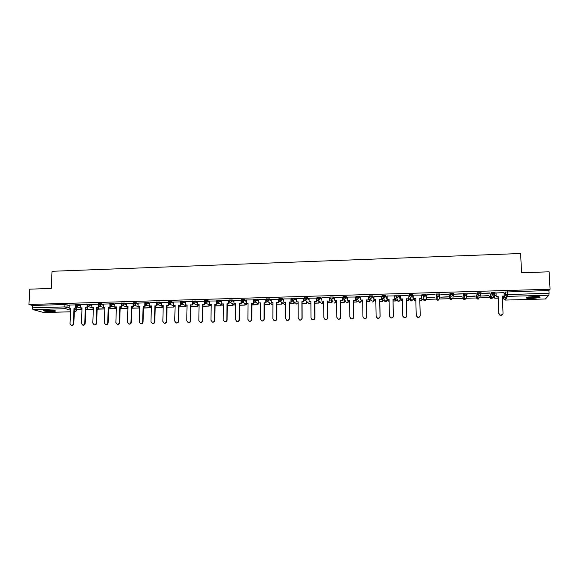 <?xml version="1.0" encoding="UTF-8"?>
<svg xmlns="http://www.w3.org/2000/svg" width="579" height="579" viewBox="0 0 579 579"><rect width="100%" height="100%" fill="white"/><g stroke="black" fill="none" stroke-linecap="round" stroke-linejoin="round"><path stroke-width="0.87" d="M80.582 305.075L78.447 304.38L75.429 304.424M91.952 304.764L89.846 304.047L86.821 304.098M103.402 304.453L101.318 303.722L98.285 303.765M114.91 304.134L112.862 303.389L109.822 303.439M126.497 303.816L124.471 303.049L121.424 303.106M138.149 303.497L136.159 302.708L133.098 302.774M149.874 303.186L147.913 302.376L144.844 302.441M161.671 302.868L159.739 302.028L156.663 302.1M173.541 302.549L171.637 301.688L168.554 301.76M185.483 302.231L183.615 301.341L180.518 301.42M197.504 301.912L195.659 300.993L192.561 301.08M209.591 301.601L207.781 300.639L204.669 300.733M221.764 301.29L219.984 300.291L216.857 300.385M234.003 300.979L232.259 299.936L229.125 300.038M246.328 300.675L244.613 299.575L241.465 299.683M258.726 300.371L257.047 299.22L253.884 299.336M271.204 300.074L269.553 298.858L266.383 298.981M283.761 299.792L282.147 298.489L278.962 298.626M296.397 299.517L294.82 298.127L291.621 298.265M309.121 299.263L307.565 297.758L304.351 297.91M321.917 299.032L320.404 297.382L317.169 297.36L317.111 298.308M334.8 298.836L333.316 297.013L330.073 296.991L330.008 297.946M347.769 298.699L346.314 296.636L343.058 296.614L342.985 297.584M360.826 298.641L359.4 296.26L356.121 296.245L356.049 297.215M373.969 298.728L372.572 295.876L369.272 295.869L369.199 296.846M384.42 300.24L383.913 300.088L384.963 301.558L383.515 298.019L382.437 296.506L385.846 296.412L387.228 299.994L385.824 295.493L382.509 295.485L382.437 296.477M400.169 298.757L399.163 295.109L395.826 295.102L395.754 296.108L399.184 296.028L400.19 299.654M409.881 299.365L410.902 300.819L410.214 297.244L409.165 295.746L410.844 295.428L412.617 295.645L413.232 299.271L412.595 294.718L409.237 294.718L409.165 295.731M426.115 294.327L422.735 294.335L422.663 295.355L426.137 295.254L426.361 298.902L426.115 294.327L426.137 295.254L424.45 296.991L423.698 296.846L422.663 295.355M439.751 294.863L439.722 293.937L436.219 294.038L436.248 294.964L439.751 294.863L438.05 296.607L437.261 296.448L436.248 294.964L436.182 298.634L437.159 300.074L437.927 300.226L439.577 298.54L439.736 295.124M453.451 294.458L453.415 293.539L449.897 293.64L449.926 294.573L453.451 294.472L451.743 296.224L450.918 296.05L449.926 294.573L449.456 298.265L450.411 299.698L451.222 299.864L452.872 298.171L453.357 295.08M467.239 294.052L467.202 293.14L463.663 293.242L463.692 294.175L467.239 294.074L465.53 295.833L464.655 295.637L463.692 294.175L462.816 297.888L463.75 299.314L464.597 299.495L466.254 297.794L466.992 295.001M481.12 293.647L481.084 292.735L477.516 292.844L477.552 293.777L481.127 293.676L479.405 295.442L478.486 295.225L477.552 293.777L476.264 297.519L477.168 298.923L478.059 299.126L479.73 297.418L480.679 294.87M495.096 293.235L495.059 292.337L491.47 292.438L491.506 293.379L495.103 293.278L493.38 295.044L492.411 294.805L491.506 293.379L489.798 297.143L490.674 298.525L491.614 298.757L493.286 297.041L494.423 294.682M532.304 298.525L539.838 297.534C540.851 296.788 538.89 296.434 533.968 296.47L526.456 297.461C525.464 298.207 527.411 298.561 532.304 298.525M52.088 311.589L55.266 311.198C55.309 310.424 52.349 310.011 46.392 309.96L43.23 310.344C43.222 311.126 46.175 311.538 52.088 311.589M150.779 306.993L151.329 306.971M162.323 306.667L162.945 306.653M173.939 306.349L174.626 306.327M185.62 306.023L186.38 306.002M197.374 305.698L198.206 305.676M209.2 305.372L210.105 305.35M221.098 305.039L222.075 305.017M233.069 304.713L234.119 304.684M245.112 304.38L246.234 304.344M257.228 304.04L258.429 304.011M269.423 303.707L270.69 303.671M281.691 303.367L283.03 303.324M294.031 303.02L295.449 302.983M306.457 302.679L307.941 302.636M318.957 302.332L320.484 302.289M331.528 301.985L333.026 301.941M336.131 301.854L336.616 301.84M344.187 301.637L345.649 301.594M348.768 301.507L349.542 301.485M356.925 301.283L359.219 301.218M361.491 301.152L362.324 301.131M369.742 300.928L372.138 300.863M374.287 300.798L375.199 300.776M382.639 300.566L385.136 300.501M387.17 300.443L388.147 300.414M395.623 300.212L398.214 300.139M400.132 300.081L401.182 300.052M408.687 299.85L411.38 299.77M413.182 299.727L414.303 299.69M421.83 299.481L424.631 299.408M426.31 299.357L437.97 299.039M439.526 298.996L451.396 298.663M452.821 298.626L464.908 298.294M466.204 298.257L478.507 297.917M479.68 297.881L492.193 297.534M493.236 297.505L494.719 297.468M502.63 297.244L503.448 297.222M504.2 297.201L507.074 297.121M43.772 312.522L32.96 309.591L32.265 307.847L32.395 305.466L64.949 304.525L69.277 305.394M29.761 289.16L28.95 304.482L550.05 289.232L549.095 271.819L521.57 272.738L520.622 253.508L52.045 271.29L51.22 288.443L29.761 289.16M32.395 305.466L28.95 304.482M504.121 294.516L505.51 292.033L505.633 294.697L549.073 293.198L548.914 295.21L545.389 298.974M549.073 293.198L548.921 290.499L550.05 289.232M504.034 292.612L495.957 292.974M496.065 295.42L494.64 295.652M488.828 295.818L480.983 296.035L488.821 295.623M490.008 293.14L481.996 293.372L489.993 292.945M475.25 296.195L467.463 296.419L475.243 296.007M476.133 293.546L468.179 293.77L476.126 293.343M461.767 296.578L454.023 296.795L461.76 296.383M462.36 293.937L454.457 294.168L462.353 293.741M448.363 296.955L440.677 297.172L448.356 296.759M448.674 294.335L440.822 294.559L448.667 294.132M427.411 297.541L435.046 297.136L427.403 297.353M427.28 294.95L435.075 294.523L427.273 294.747M421.526 295.116L413.819 295.138M408.636 298.069L408.166 297.896M408.108 295.5L400.451 295.695M395.58 298.438L394.827 298.272M394.777 295.883L387.141 296.028M382.603 298.8L381.575 298.641M381.525 296.26L373.925 296.376M369.713 299.162L368.403 299.01M368.367 296.643L360.797 296.738M356.896 299.524L355.325 299.379M355.289 297.02L347.747 297.099M344.165 299.886L342.327 299.748M342.298 297.389L334.785 297.468M329.386 297.765L321.91 297.83M316.561 298.134L309.114 298.192M303.816 298.496L296.397 298.554M291.15 298.865L283.761 298.916M278.564 299.227L271.204 299.278M266.058 299.582L258.733 299.632M253.631 299.944L246.336 299.987M241.284 300.298L234.01 300.342M229.009 300.646L221.728 300.667L221.728 303.946L223.407 303.903L223.204 319.977L224.58 321.75C225.882 321.837 226.628 321.222 226.823 319.89L227.019 303.801L228.973 303.903L229.016 300.602M216.85 300.971L209.605 301.037M204.662 301.283L197.475 301.369L197.453 304.626L199.118 304.583L198.829 320.556L200.204 322.322C201.47 322.402 202.209 321.786 202.404 320.469L202.679 304.482L204.64 304.583L204.684 301.963M192.546 301.601L185.497 301.731M180.51 301.912L173.512 302.057L173.476 305.299L175.119 305.249L174.757 321.128L176.117 322.894C177.369 322.959 178.093 322.344 178.289 321.048L178.636 305.155L180.612 305.256L180.662 303.005M168.547 302.231L161.679 302.419M156.656 302.549L149.845 302.737L149.795 305.958L151.416 305.915L150.981 321.7L152.335 323.451C153.558 323.509 154.275 322.894 154.47 321.613L154.897 305.821L156.88 305.922L156.931 303.888M144.83 302.882L138.164 303.092M133.083 303.222L126.504 303.425M121.409 303.555L114.888 303.743L114.816 306.935L116.408 306.892L115.858 322.539L117.197 324.276C118.391 324.32 119.086 323.712 119.288 322.452L119.817 306.798L121.814 306.899L121.872 305.104M109.807 303.895L103.373 304.076L103.294 307.261L104.879 307.217L104.3 322.814L105.624 324.551C106.811 324.587 107.499 323.979 107.701 322.727L108.266 307.123L110.271 307.217L110.328 305.495M98.271 304.228L91.931 304.409L91.844 307.579L93.414 307.536L92.799 323.089L94.124 324.819C95.296 324.855 95.984 324.247 96.186 323.002L96.787 307.442L98.792 307.543L98.857 305.871M86.807 304.554L80.561 304.735L80.459 307.898L82.03 307.854L81.378 323.357L82.696 325.087C83.854 325.116 84.534 324.515 84.737 323.277L85.381 307.76L87.386 307.862L87.451 306.24M409.259 295.399L409.143 294.82M436.182 298.634L436.219 294.038M449.456 298.265L449.897 293.64M462.816 297.888L463.663 293.242M476.228 296.636L477.516 292.844M489.762 296.267L491.47 292.438M75.408 304.887L69.256 305.061L69.147 308.216L70.703 308.173L70.023 323.632L71.333 325.355C72.484 325.384 73.164 324.776 73.359 323.552L74.032 308.079L76.044 308.18L76.11 306.602M77.854 307.196L76.254 307.283M396.839 298.829L397.223 298.974M409.86 298.467L410.482 298.641M422.959 298.098L423.814 298.294M436.197 297.787L437.217 297.932M449.557 297.454L450.708 297.57M463.005 297.107L464.271 297.193M476.531 296.752L477.921 296.81M490.145 296.39L491.651 296.426M548.921 290.499L505.51 292.033M331.398 300.06L329.408 300.11M318.718 300.414L316.575 300.472M305.951 300.776L303.823 300.834M293.271 301.131L291.15 301.189M280.663 301.485L278.564 301.543M268.135 301.84L266.05 301.898M255.686 302.187L253.616 302.245M243.318 302.535L241.262 302.593M231.021 302.882L228.987 302.94M218.804 303.23L216.785 303.287M206.66 303.57L204.662 303.628M194.587 303.91L192.612 303.968M182.595 304.25L180.634 304.301M170.667 304.583L168.728 304.641M158.82 304.916L156.902 304.974M147.044 305.249L145.148 305.307M135.334 305.582L133.459 305.632M123.696 305.907L121.843 305.958M112.138 306.233L110.3 306.284M100.637 306.559L98.828 306.609M89.209 306.877L87.422 306.928M502.681 314.491L499.938 315.258L498.888 313.398L500.032 315.106C501.761 315.591 502.76 314.99 503.035 313.297L502.261 296.101L504.193 296.05L502.268 296.274M496.044 292.764L496.109 296.448L498.128 296.216L498.888 313.398M496.196 296.274L498.128 296.216M504.034 292.54L504.193 296.05M494.719 295.456L494.748 298.243L498.114 298.149M494.748 298.243L494.632 295.572M494.835 298.076L498.106 297.982M502.586 296.267L502.659 297.859M498.034 296.39L498.794 313.55M496.109 296.448L495.957 292.865M539.15 296.701L538 297.128C533.273 297.867 529.64 297.91 527.085 297.244M528.149 297.013L538.057 296.557M526.492 297.447C529.836 298.062 533.918 297.968 538.723 297.172L539.766 296.846M54.469 310.547C53.355 311.169 45.148 310.851 44.069 310.134M45.278 310.011L53.29 310.33M43.548 310.243C47.34 311.032 51.155 311.184 54.983 310.691M413.833 295.138L413.927 298.576L415.78 298.518L416.236 315.367L417.539 317.147C419.102 317.437 419.999 316.807 420.216 315.273L420.238 315.417C420.014 316.952 419.124 317.574 417.56 317.292L416.272 315.7M413.927 298.576L415.78 298.692M420.216 315.273L419.746 298.409L421.628 298.525L421.519 294.914L421.606 298.359M421.852 300.248L421.78 297.512L421.852 300.248L419.818 300.306M414.274 298.728L414.34 300.458L415.831 300.414M414.318 300.291L415.823 300.255M419.811 300.139L421.838 300.088M420.238 315.417L419.768 298.576L421.628 298.525M400.444 295.522L400.523 298.945L402.369 298.894L402.774 315.693L404.099 317.473C405.633 317.741 406.516 317.111 406.733 315.598L406.769 315.736C406.552 317.256 405.676 317.878 404.135 317.61L402.875 316.257M400.523 298.945L402.369 299.061M406.733 315.598L406.313 298.786L408.195 298.902L408.101 295.297L408.159 298.735M406.393 300.675L408.702 300.61L408.636 297.881M401.16 299.097L401.24 300.812L402.412 300.783M406.386 300.508L408.702 300.61M401.196 300.653L402.412 300.624M408.608 297.881L408.673 300.45M406.769 315.736L406.349 298.952L408.195 298.902M387.141 295.905L387.213 299.321L389.045 299.271L389.406 316.011L390.738 317.791C392.258 318.037 393.119 317.415 393.336 315.917L393.394 316.062C393.177 317.553 392.309 318.182 390.796 317.936L389.587 316.785M387.213 299.321L389.045 299.437M393.336 315.917L392.96 299.162L394.849 299.271L394.769 295.71M394.719 295.688L394.798 299.111M393.054 301.037L395.638 300.971L395.58 298.294M388.125 299.459L388.219 301.174L389.081 301.152M393.054 300.877L395.638 300.971M388.162 301.015L389.081 300.986M395.529 298.25L395.587 300.812M393.394 316.062L393.018 299.321L394.849 299.271M373.925 296.282L373.991 299.69L375.807 299.64L376.118 316.329L377.465 318.117C378.963 318.341 379.817 317.712 380.027 316.235L380.099 316.373C379.889 317.857 379.035 318.479 377.544 318.255L376.401 317.285M373.991 299.69L375.807 299.806M380.027 316.235L379.701 299.531L381.597 299.647L381.525 296.13M381.452 296.072L381.525 299.481M379.81 301.406L382.654 301.326L382.603 298.699M375.178 299.821L375.206 301.369L375.843 301.514M379.802 301.246L382.654 301.326M375.206 301.369L375.836 301.355M382.538 298.612L382.589 301.167M380.099 316.373L379.773 299.698L381.597 299.647M360.797 296.665L360.847 300.06L362.657 300.009L362.924 316.641L364.278 318.428C365.754 318.638 366.594 318.016 366.804 316.547L366.898 316.691C366.688 318.153 365.848 318.776 364.372 318.566L363.301 317.748M360.847 300.06L362.657 300.175M366.804 316.547L366.521 299.9L368.425 300.009L368.36 296.535M368.273 296.448L368.338 299.85M366.645 301.768L369.757 301.681L369.706 299.082M362.309 300.183L362.686 301.876M366.645 301.608L369.757 301.681M369.626 298.981L369.67 301.521M366.898 316.691L366.616 300.06L368.425 300.009M347.747 297.041L347.791 300.421L349.586 300.371L349.81 316.952L351.171 318.747C352.625 318.942 353.458 318.312 353.668 316.865L353.776 317.002C353.566 318.45 352.741 319.08 351.279 318.884L350.295 318.189M347.791 300.421L349.593 300.537M353.668 316.865L353.429 300.262L355.34 300.378L355.289 296.926M355.18 296.824L355.231 300.212M353.566 302.129L356.932 302.035L356.896 299.459M353.559 301.97L356.932 302.035M349.528 300.537L349.607 302.079M356.794 299.343L356.83 301.876M353.776 317.002L353.537 300.429L355.34 300.378M334.785 297.411L334.821 300.783L336.609 300.733L336.783 317.263L338.15 319.058C339.591 319.239 340.409 318.609 340.618 317.176L340.742 317.314C340.539 318.747 339.714 319.369 338.281 319.195L337.362 318.602M334.821 300.783L336.609 300.899M340.618 317.176L340.423 300.631L342.334 300.74L342.298 297.309M342.175 297.201L342.211 300.581M340.568 302.484L344.194 302.383L344.165 299.828M340.568 302.325L344.194 302.383M344.049 299.698L344.078 302.231M340.742 317.314L340.553 300.791L342.334 300.74M321.91 297.787L321.931 301.145L323.704 301.094L323.835 317.574L325.21 319.362C326.628 319.528 327.446 318.906 327.649 317.48L327.786 317.618C327.584 319.043 326.773 319.666 325.355 319.499L324.508 319M321.931 301.145L323.704 301.261M327.649 317.48L327.504 300.993L329.415 301.102L329.386 297.686M329.248 297.57L329.277 300.942M327.656 302.839L331.535 302.73L331.514 300.19M327.656 302.679L331.535 302.73M331.376 300.06L331.405 302.578M327.786 317.618L327.642 301.152L329.415 301.102M309.114 298.149L309.128 301.507L310.887 301.456L310.974 317.878L312.356 319.673C313.753 319.825 314.556 319.195 314.759 317.791L314.918 317.929C314.715 319.333 313.919 319.963 312.515 319.803L311.734 319.369M309.128 301.507L310.887 301.616M314.759 317.791L314.658 301.348L316.583 301.456L316.561 298.062M316.402 297.939L316.423 301.297M314.831 303.193L318.957 303.078L318.942 300.653M314.831 303.034L318.957 303.078M318.79 300.494L318.805 302.926M314.918 317.929L314.817 301.507L316.583 301.456M296.397 298.518L296.405 301.862L298.156 301.811L298.199 318.182L299.575 319.97C300.964 320.115 301.76 319.492 301.956 318.095L302.137 318.233C301.934 319.622 301.138 320.252 299.756 320.107L299.032 319.731M296.405 301.862L298.156 301.977M301.956 318.095L301.898 301.71L303.83 301.818L303.816 298.431M303.642 298.308L303.657 301.659M302.079 303.541L306.457 303.425L306.45 301.239M302.079 303.382L306.457 303.425M306.284 301.08L306.291 303.266M302.137 318.233L302.079 301.862L303.83 301.818M283.761 298.88L283.761 302.216L285.498 302.166L285.498 318.486L286.88 320.274C288.248 320.411 289.037 319.782 289.239 318.399L289.428 318.537C289.232 319.919 288.443 320.542 287.075 320.411L286.395 320.078M283.761 302.216L285.498 302.325M289.239 318.399L289.225 302.064L291.15 302.173L291.15 298.8M290.962 298.677L290.962 302.014M289.413 303.888L294.031 303.765L294.031 301.775M289.413 303.736L294.031 303.765M293.85 301.623L293.85 303.613M289.428 318.537L289.413 302.216L291.15 302.173M271.204 299.242L271.196 302.564L272.926 302.513L272.883 318.79L274.265 320.571C275.618 320.694 276.4 320.071 276.596 318.703L276.805 318.834C276.603 320.209 275.828 320.831 274.475 320.708L273.845 320.411M271.196 302.564L272.926 302.679M276.596 318.703L276.624 302.412L278.564 302.52L278.564 299.169M278.361 299.039L278.354 302.368M276.827 304.236L281.691 304.105L281.691 302.281M276.827 304.084L281.691 304.105M281.488 302.129L281.488 303.953M276.805 318.834L276.834 302.571L278.564 302.52M258.733 299.604L258.712 302.911L260.427 302.868L260.347 319.087L261.722 320.867C263.069 320.983 263.836 320.361 264.031 319L264.263 319.138C264.06 320.491 263.293 321.113 261.954 321.005L261.361 320.744M258.712 302.911L260.427 303.027M264.031 319L264.104 302.766L266.05 302.868L266.058 299.531M265.841 299.401L265.826 302.716M264.321 304.583L269.416 304.438L269.423 302.759M264.321 304.424L269.416 304.438M269.213 302.607L269.206 304.293M264.263 319.138L264.328 302.918L266.05 302.868M246.336 299.958L246.307 303.258L248.015 303.215L247.892 319.384L249.267 321.164C250.591 321.273 251.358 320.65 251.554 319.297L251.793 319.434C251.597 320.78 250.837 321.403 249.513 321.294L248.948 321.063M246.307 303.258L248.007 303.374M251.554 319.297L251.662 303.114L253.609 303.215L253.631 299.886M253.399 299.756L253.378 303.063M251.894 304.923L257.221 304.778L257.235 303.215M251.894 304.764L257.221 304.778M257.004 303.063L256.996 304.626M251.793 319.434L251.901 303.266L253.609 303.215M234.01 300.313L233.981 303.606L235.675 303.555L235.508 319.68L236.883 321.461C238.201 321.555 238.953 320.932 239.149 319.594L239.409 319.724C239.207 321.063 238.454 321.685 237.144 321.591L236.616 321.374M233.981 303.606L235.667 303.722M239.149 319.594L239.301 303.454L241.255 303.562L241.284 300.248M241.03 300.11L241.002 303.41M239.54 305.263L245.105 305.111L245.112 303.649M239.547 305.104L245.105 305.111M244.874 303.505L244.859 304.959M239.409 319.724L239.561 303.613L241.255 303.562M226.823 319.89L227.098 320.021C226.903 321.352 226.15 321.967 224.855 321.881L224.348 321.685M221.728 303.946L223.407 304.062M228.748 300.465L228.705 303.751M227.272 305.603L233.055 305.444L233.069 304.076M227.272 305.444L233.055 305.444M232.816 303.924L232.801 305.292M227.098 320.021L227.286 303.953L228.973 303.903M209.605 301.015L209.555 304.286L211.226 304.243L210.98 320.267L212.355 322.04C213.637 322.119 214.382 321.504 214.577 320.18L214.867 320.31C214.664 321.635 213.926 322.25 212.645 322.163L212.16 321.982M209.555 304.286L211.219 304.402M214.577 320.18L214.809 304.141L216.77 304.25L216.814 301.246M216.532 300.819L216.488 304.098M215.07 305.936L221.084 305.77L221.106 304.482M215.077 305.784L221.084 305.77M220.831 304.337L220.816 305.625M214.867 320.31L215.099 304.293L216.77 304.25M202.404 320.469L202.708 320.6C202.512 321.91 201.774 322.532 200.508 322.452L200.044 322.286M197.453 304.626L199.111 304.742M204.401 301.167L204.344 304.431M202.954 306.269L209.185 306.096L209.207 304.88M202.954 306.117L209.185 306.096M208.918 304.735L208.903 305.951M202.708 320.6L202.976 304.634L204.64 304.583M185.497 301.71L185.425 304.967L187.082 304.916L186.756 320.846L188.124 322.612C189.384 322.677 190.115 322.062 190.31 320.759L190.629 320.889C190.426 322.192 189.702 322.807 188.443 322.735L187.994 322.575M185.425 304.967L187.075 305.075M190.31 320.759L190.621 304.822L192.59 304.923L192.641 302.52M192.344 301.514L192.279 304.771M190.904 306.602L197.359 306.421L197.381 305.271M190.904 306.45L197.359 306.421M197.077 305.126L197.063 306.277M190.629 320.889L190.932 304.967L192.59 304.923M178.289 321.048L178.621 321.179C178.426 322.467 177.702 323.082 176.45 323.017L176.023 322.872M173.476 305.299L175.119 305.408M180.358 301.862L180.286 305.104M178.933 306.928L185.606 306.747L185.627 305.654M178.933 306.776L185.606 306.747M185.316 305.509L185.287 306.602M178.621 321.179L178.969 305.299L180.612 305.256M161.686 302.397L161.599 305.632L163.235 305.582L162.837 321.417L164.19 323.169C165.428 323.234 166.144 322.619 166.339 321.331L166.687 321.461C166.491 322.742 165.775 323.357 164.537 323.299L164.118 323.154M161.599 305.632L163.227 305.741M166.339 321.331L166.73 305.488L168.706 305.589L168.757 303.461M168.446 302.202L168.366 305.444M167.034 307.145L173.917 307.065L173.946 306.03M167.034 307.102L173.917 307.065M173.613 305.886L173.591 306.921M166.687 321.461L167.07 305.632L168.706 305.589M154.47 321.613L154.832 321.743C154.629 323.017 153.92 323.632 152.697 323.574L152.291 323.444M149.795 305.958L151.416 306.074M156.598 302.94L156.518 305.77M155.404 305.958L155.708 307.565L162.308 307.384L162.33 306.392M155.36 307.427L162.308 307.384M161.99 306.248L161.961 307.246M154.832 321.743L155.252 305.965L156.88 305.922M138.164 303.078L138.063 306.291L139.677 306.24L139.206 321.982L140.552 323.726C141.761 323.777 142.47 323.169 142.673 321.895L143.042 322.025C142.847 323.292 142.137 323.9 140.929 323.849L140.531 323.726M138.063 306.291L139.669 306.4M142.673 321.895L143.129 306.146L145.119 306.248L145.177 304.308M144.822 303.418L144.75 306.103M143.889 306.284L144.207 307.883L150.764 307.702L150.786 306.754M143.447 308.086L150.764 307.702M150.431 306.617L150.402 307.565M143.042 322.025L143.505 306.291L145.119 306.248M143.505 306.291L143.129 306.146M130.941 322.177L131.332 322.3C131.129 323.567 130.427 324.175 129.226 324.124L128.835 324.001C130.043 324.052 130.745 323.437 130.941 322.177L131.44 306.472L133.431 306.573L133.488 304.713M126.504 303.41L126.403 306.617L128.002 306.566L127.496 322.257L129.226 324.124M126.403 306.617L128.002 306.725M133.119 304.026L133.047 306.429M132.439 306.602L132.772 308.202L139.286 308.021L139.315 307.109M131.766 308.542L132.425 308.071L139.286 308.021M138.946 306.971L138.917 307.876M131.332 322.3L131.824 306.617L133.431 306.573M131.824 306.617L131.44 306.472M119.288 322.452L119.687 322.583C119.484 323.835 118.789 324.443 117.602 324.399L117.233 324.291M114.816 306.935L116.401 307.051M121.496 304.511L121.416 306.754M121.062 306.921L121.402 308.513L127.879 308.332L127.908 307.463M121.011 308.375L127.879 308.332M127.525 307.319L127.496 308.194M119.687 322.583L120.215 306.942L121.814 306.899M120.215 306.942L119.817 306.798M107.701 322.727L108.114 322.858C107.911 324.102 107.224 324.71 106.044 324.674L105.704 324.573M103.294 307.261L104.871 307.369M109.93 304.959L109.858 307.08M109.749 307.232L110.097 308.824L116.343 308.65M109.699 308.687L116.35 308.578M116.176 307.666L116.147 308.506M108.114 322.858L108.678 307.268L110.271 307.217M108.678 307.268L108.266 307.123M96.186 323.002L96.613 323.133C96.411 324.37 95.723 324.971 94.558 324.942L94.232 324.848M91.844 307.579L93.414 307.695M98.444 305.379L98.365 307.398M98.51 307.55L98.452 308.991L98.864 309.135L104.813 308.969M98.452 308.991L104.821 308.817M96.613 323.133L97.214 307.587L98.792 307.543M97.214 307.587L96.787 307.442M84.737 323.277L85.178 323.4C84.975 324.638 84.295 325.239 83.137 325.21L82.833 325.13M80.459 307.898L82.023 308.006M87.024 305.784L86.944 307.717M87.328 307.862L87.27 309.302L87.697 309.439L93.349 309.28M87.27 309.302L93.357 309.135M85.178 323.4L85.815 307.905L87.386 307.862M85.815 307.905L85.381 307.76M73.359 323.552L73.815 323.675C73.613 324.899 72.94 325.499 71.789 325.478L71.507 325.398M69.147 308.216L70.696 308.325M75.675 306.182L75.596 308.035M76.254 307.246L76.153 309.606L81.95 309.599M76.153 309.606L81.957 309.447M73.815 323.675L74.488 308.223L76.044 308.18M74.488 308.223L74.032 308.079M75.393 305.271L78.411 305.234L80.546 305.922M78.447 304.38L78.411 305.234L76.884 306.819L76.052 306.559M86.785 304.945L89.817 304.901L91.923 305.611M89.846 304.047L89.817 304.901L88.283 306.501L87.393 306.19M98.256 304.626L101.289 304.576L103.366 305.299M101.318 303.722L101.289 304.576L99.754 306.175L98.792 305.813M109.793 304.293L112.833 304.243L114.881 304.988M112.862 303.389L112.833 304.243L111.291 305.85L110.263 305.43M121.395 303.968L124.442 303.91L126.468 304.677M124.471 303.049L124.442 303.91L122.9 305.524L121.8 305.017M133.076 303.635L136.13 303.577L138.12 304.359M136.159 302.708L136.13 303.577L134.581 305.191L133.394 304.597M144.822 303.302L147.884 303.237L149.852 304.047M147.913 302.376L147.884 303.237L146.328 304.858L145.068 304.149M156.641 302.969L159.717 302.897L161.65 303.729M159.739 302.028L159.717 302.897L158.154 304.525L156.808 303.678M168.532 302.636L171.616 302.556L173.519 303.41M171.637 301.688L171.616 302.556L170.052 304.185L168.634 303.172M180.503 302.296L183.594 302.216L185.468 303.099M183.615 301.341L183.594 302.216L182.023 303.845L180.547 302.651M192.539 301.956L195.644 301.869L197.482 302.788M195.659 300.993L195.644 301.869L194.066 303.505L192.554 302.1M211.197 305.907L205.791 303.121L204.655 301.608L207.774 301.521L209.584 302.477M207.781 300.639L207.774 301.521L206.189 303.164L204.662 301.471L204.677 300.588M223.06 305.379L217.972 302.774L216.836 301.261L219.969 301.167L221.75 302.166M219.984 300.291L219.969 301.167L218.384 302.817L216.85 301.123L216.864 300.24M229.118 300.921L232.251 300.819L233.996 301.854M232.259 299.936L232.251 300.819L230.652 302.47L229.096 300.906M241.457 300.573L244.606 300.465L246.321 301.55M244.613 299.575L244.606 300.465L243.006 302.122L241.429 300.552M253.884 300.226L257.04 300.11L258.719 301.254M257.047 299.22L257.04 300.11L255.433 301.775L253.848 300.197M266.383 299.871L269.553 299.748L271.204 300.957M269.553 298.858L269.553 299.748L267.939 301.42L266.34 299.842M278.962 299.517L282.147 299.386L283.761 300.675M282.147 298.489L282.147 299.386L280.526 301.066L278.912 299.481M291.621 299.169L294.82 299.025L296.397 300.407M294.82 298.127L294.82 299.025L293.191 300.704L291.563 299.119M304.359 298.815L307.572 298.655L309.121 300.154M307.565 297.758L307.572 298.655L305.936 300.342L304.293 298.75M317.183 298.46L320.411 298.286L321.924 299.922M320.404 297.382L320.411 298.286L318.768 299.98L317.111 298.38M330.081 298.105L333.323 297.917L334.814 299.734M333.316 297.013L333.323 297.917L331.68 299.618L330.008 298.011M343.072 297.758L346.329 297.548L347.784 299.589M346.314 296.636L346.329 297.548L344.679 299.249L342.985 297.642M358.278 300.573L356.136 297.157L359.414 297.172L360.84 299.538M359.4 296.26L359.414 297.172L357.757 298.88L357.149 298.786L356.136 297.157L356.121 296.245M371.414 300.573L369.286 296.781L372.586 296.795L373.991 299.625M372.572 295.876L372.586 296.795L370.922 298.503L370.292 298.402L369.272 295.869M385.824 295.493L385.846 296.412L384.174 298.134L383.515 298.019L382.509 295.485M399.163 295.109L399.184 296.028L397.512 297.758L396.818 297.635L395.761 296.13M412.595 294.718L412.617 295.645L410.938 297.374L410.214 297.244L409.237 294.718M67.113 304.706L67.005 307.102L69.169 307.767M74.438 309.396L76.884 310.272L75.559 311.64M76.804 309.736L75.306 311.668L74.351 311.379M70.616 310.243L65.485 308.687L32.96 309.591M43.555 312.522L70.544 311.799M74.336 311.697L75.415 311.683L74.336 311.712M503.397 296.245L503.498 298.431L505.633 294.697L506.509 296.108L504.345 299.806L503.506 298.482M548.914 295.21L507.522 296.368L505.329 300.06L545.461 298.974M86.575 307.883L87.32 308.122M97.742 307.572L98.495 307.825M108.975 307.254L109.742 307.521M120.273 306.942L121.047 307.225M131.824 306.696L132.432 306.921M143.498 306.472L143.874 306.617M323.176 301.275L323.625 301.825M323.625 301.261L322.033 303.403L321.511 303.331L322.995 303.063M335.791 300.921L336.189 301.471M336.182 300.914L334.59 303.063L334.047 302.983L335.487 302.759M348.478 300.566L348.826 301.109M348.819 300.559L347.226 302.716L346.655 302.629L348.073 302.455M361.245 300.212L361.549 300.747M361.542 300.204L359.935 302.368L359.349 302.274L360.739 302.137M374.099 299.85L374.345 300.385M374.338 299.85L372.731 302.014L372.116 301.912L373.484 301.811M400.169 298.735L400.19 299.632L398.562 301.312L397.889 301.189L399.242 301.145M476.228 296.607L476.264 297.519M489.762 296.224L489.805 297.179M413.232 299.271L411.597 300.95L410.902 300.819L412.248 300.805M397.498 299.9L396.854 299.727L397.889 301.189L395.826 295.102M386.323 301.485L384.963 301.558L385.607 301.666L387.228 300.023M422.988 298.996L423.987 300.45L424.718 300.588L426.361 298.902M345.583 301.174L343.065 297.526L343.058 296.614M332.976 301.724L330.081 297.896L330.073 296.991M320.476 302.252L318.226 299.908L317.169 297.36M308.057 302.745L309.562 303.743L310.894 302.976M295.731 303.222L296.672 304.026L298.156 303.7M283.478 303.671L284.369 304.366L285.498 304.257L284.369 304.366L280.041 301L278.962 298.46M271.102 303.685L272.137 304.706L272.919 304.713M258.979 304.134L254.977 301.717L253.884 299.177M246.929 304.561L242.565 302.072L241.457 300.421L241.472 299.531M234.958 304.974L235.653 305.625M120.15 308.925L121.091 308.397M109.909 308.759L108.606 309.258L109.815 308.723M98.712 309.085L97.142 309.497L98.611 309.048M85.851 309.743L87.472 309.367M507.479 291.7L507.522 296.368L506.509 296.108L505.728 294.624L505.612 291.961M64.949 304.525L64.841 306.921L67.005 307.102L65.485 308.687L64.841 306.921L32.265 307.847M505.301 300.074L545.425 298.988M55.28 310.814L55.266 311.198M491.564 292.359L492.411 294.805L490.674 298.525L492.114 298.67M477.617 292.764L478.486 295.225L477.168 298.923L478.58 299.039M463.765 293.155L464.655 295.637L463.75 299.314L465.14 299.401M449.999 293.553L450.918 296.05L450.411 299.698L451.786 299.756M436.32 293.944L437.261 296.448L437.159 300.074L438.52 300.11M422.735 294.335L423.698 296.846L423.987 300.45L425.341 300.458M304.351 297.729L305.423 300.277L309.056 303.678L310.583 303.345M291.621 298.091L292.692 300.639L296.672 304.026L298.156 303.707M266.383 298.815L267.469 301.362L272.137 304.706L272.919 304.742M229.125 299.886L229.118 300.776L230.232 302.426L235.653 305.574M192.561 300.935L192.546 301.818L193.683 303.468L199.089 306.103M180.525 301.283L180.503 302.158L181.647 303.809L187.053 306.313M168.561 301.63L168.54 302.499L169.69 304.149L175.09 306.53M156.67 301.97L156.641 302.839L157.799 304.489L163.206 306.761M144.851 302.31L144.822 303.179L145.988 304.829L151.387 307M133.105 302.651L133.076 303.512L134.248 305.162L139.648 307.239M121.431 302.983L121.402 303.845L122.574 305.495L127.973 307.485M109.822 303.316L109.793 304.178L110.98 305.821L116.379 307.738M98.292 303.649L98.256 304.503L99.45 306.146L104.85 307.999M86.828 303.982L86.792 304.836L87.986 306.472L93.385 308.26M75.429 304.308L75.393 305.162L76.594 306.798L82.001 308.52M143.447 308.151L143.903 307.767M131.766 308.585L132.504 308.1M120.15 308.954L121.177 308.433M85.743 309.714L87.581 309.403M76.906 309.736L76.891 310.17M43.678 312.537L70.544 311.813M152.697 323.574L152.335 323.451M140.929 323.849L140.552 323.726M117.602 324.399L117.197 324.276M106.044 324.674L105.624 324.551M94.558 324.942L94.124 324.819M83.137 325.21L82.696 325.087M71.789 325.478L71.333 325.355"/></g></svg>
